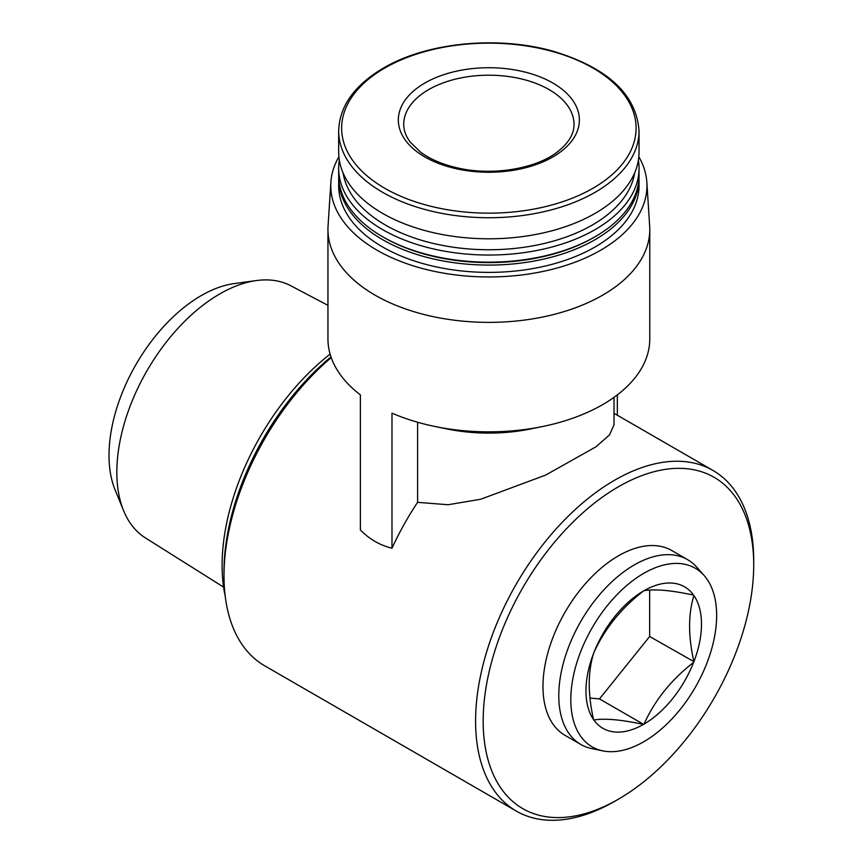 <?xml version="1.0" encoding="UTF-8"?>
<svg xmlns="http://www.w3.org/2000/svg" width="863" height="863" viewBox="0 0 863 863"><rect width="100%" height="100%" fill="white"/><g stroke="black" fill="none" stroke-linecap="round" stroke-linejoin="round"><path stroke-width="1.29" d="M693.906 595.546C688.156 614.262 688.156 636.29 693.906 661.63A81.683 47.163 -60 0 0 693.906 595.546L693.593 595.114C671.274 590.314 654.747 588.836 644.035 590.68A81.683 47.163 -60 0 1 693.593 595.114M593.863 652.687C604.575 628.9 621.09 608.339 643.42 591.036A81.683 47.163 -60 0 0 593.863 652.687L593.55 653.485C587.811 672.201 587.811 694.219 593.55 719.569A81.683 47.163 -60 0 1 593.55 653.485M643.42 724.435C621.209 719.645 604.693 718.167 593.863 720.001A81.683 47.163 -60 0 0 643.42 724.435L644.035 724.079C654.866 700.13 671.392 679.58 693.593 662.428A81.683 47.163 -60 0 1 644.035 724.079M614.65 801.349L618.447 799.16A191.306 110.453 -60 0 1 483.172 721.058A191.306 110.453 -60 0 1 618.447 486.764A191.306 110.453 -60 0 1 753.712 564.866A191.306 110.453 -60 0 1 618.447 799.16L614.65 801.349A196.667 113.549 -60 0 1 516.322 811.091L264.736 665.837A196.667 113.549 -60 0 1 224.002 575.804A196.667 113.549 -60 0 1 331.219 357.595M516.322 811.091A196.667 113.549 -60 0 1 516.322 583.992A196.667 113.549 -60 0 1 712.978 470.454A196.667 113.549 -60 0 1 753.712 560.486L753.712 564.866M338.9 156.775A158.102 91.273 0 0 0 330.874 182.298L328.059 226.03A160.906 92.902 0 0 0 327.951 229.472L327.951 338.954A160.906 92.902 0 0 0 360.378 394.887L360.378 529.968C369.45 539.224 379.99 545.297 391.985 548.21A196.667 113.549 -60 0 1 417.595 502.331L448.07 504.736L480.659 499.256L545.643 475.092L596.117 446.71L609.569 434.833L614.025 424.747L614.014 397.347M417.595 502.331L417.595 422.244M435.222 426.538A160.906 92.902 0 0 0 542.503 426.538L530.583 428.976A125.157 72.255 0 0 1 447.142 428.976L435.222 426.538A160.906 92.902 0 0 1 391.985 413.129L391.985 548.21M617.336 394.887L617.336 415.232M643.733 741.759A103.129 59.536 -60 0 1 602.87 750.886A103.129 59.536 -60 0 1 592.169 627.789A103.129 59.536 -60 0 1 704.122 575.502A103.129 59.536 -60 0 1 708.135 659.85A103.129 59.536 -60 0 1 643.733 741.759M589.979 698.07L599.483 698.911L649.656 636.495L693.906 661.63M644.035 590.68L643.42 591.036M602.87 750.886L591.964 748.663A106.721 61.618 -60 0 1 580.885 744.499A106.721 61.618 -60 0 1 580.885 621.274A106.721 61.618 -60 0 1 687.606 559.666A106.721 61.618 -60 0 1 696.754 567.174L704.122 575.502M580.885 744.499L565.082 735.384A106.721 61.618 -60 0 1 565.082 612.147A106.721 61.618 -60 0 1 671.802 550.54L687.606 559.666M224.002 575.804L224.002 571.435A191.306 110.453 -60 0 1 330.993 356.915M225.189 596.042A185.049 106.839 -60 0 1 330.108 354.11M223.603 587.12L145.394 537.897A145.567 84.045 -60 0 1 123.614 510.713A145.567 84.045 -60 0 1 146.98 370.766A145.567 84.045 -60 0 1 256.494 280.551A145.567 84.045 -60 0 1 290.928 285.826L327.951 305.351M123.614 510.713L115.081 489.85A130.453 75.318 -60 0 1 136.03 364.434A130.453 75.318 -60 0 1 234.164 283.593L256.494 280.551M542.503 426.538A160.906 92.902 0 0 0 649.774 338.954L649.774 229.472A160.906 92.902 0 0 0 649.656 226.03L646.851 182.298A158.102 91.273 0 0 0 638.825 156.775M327.951 229.472A160.906 92.902 0 0 0 488.857 322.374A160.906 92.902 0 0 0 649.774 229.472M330.874 182.298A158.102 91.273 0 0 0 488.857 276.958A158.102 91.273 0 0 0 646.851 182.298M338.695 176.915A150.184 86.71 0 0 0 338.674 178.382L338.674 185.674A150.184 86.71 0 0 0 488.857 272.384A150.184 86.71 0 0 0 639.041 185.674L639.041 178.382A150.184 86.71 0 0 0 639.019 176.915M338.674 178.382A150.184 86.71 0 0 0 488.857 265.081A150.184 86.71 0 0 0 639.041 178.382M339.342 160.216A150.184 86.71 0 0 0 338.674 168.339L338.674 175.459A150.184 86.71 0 0 0 382.665 236.764L383.927 237.498A148.393 85.674 0 0 0 593.798 237.498L595.06 236.764A150.184 86.71 0 0 0 639.041 175.459L639.041 168.339A150.184 86.71 0 0 0 638.383 160.216M382.665 236.764A150.184 86.71 0 0 0 595.06 236.764M338.674 168.339A150.184 86.71 0 0 0 488.857 255.038A150.184 86.71 0 0 0 639.041 168.339M343.075 172.934A146.386 84.52 0 0 0 488.857 249.752A146.386 84.52 0 0 0 634.639 172.934M338.674 131.025L338.674 152.104A150.184 86.71 0 0 0 488.857 238.803A150.184 86.71 0 0 0 639.041 152.104L639.041 131.025C636.473 94.79 608.339 68.339 554.639 51.661C499.148 35.318 427.034 42.19 383.409 68.08C354.305 85.318 339.386 106.3 338.674 131.025A150.184 86.71 0 0 0 488.857 217.735A150.184 86.71 0 0 0 639.041 131.025M424.855 83.031A90.507 52.255 0 0 0 465.437 170.464A90.507 52.255 0 0 0 576.29 106.462A90.507 52.255 0 0 0 424.855 83.031M649.656 636.495L649.656 590.087M599.483 698.911L643.733 724.456M384.758 68.048A147.228 85.005 0 0 0 450.756 210.259A147.228 85.005 0 0 0 631.069 106.149A147.228 85.005 0 0 0 384.758 68.048M428.652 89.601A85.146 49.159 0 0 0 403.711 124.369C403.657 130.281 405.847 136.214 410.281 142.158L420.464 152.028C429.774 158.954 441.705 164.153 456.268 167.616C491.047 176.181 535.082 169.137 556.991 152.233C568.49 143.29 574.165 134.002 574.014 124.369A85.146 49.159 0 0 0 521.446 78.943A85.146 49.159 0 0 0 428.652 89.601M712.978 470.454L614.014 413.312"/></g></svg>
